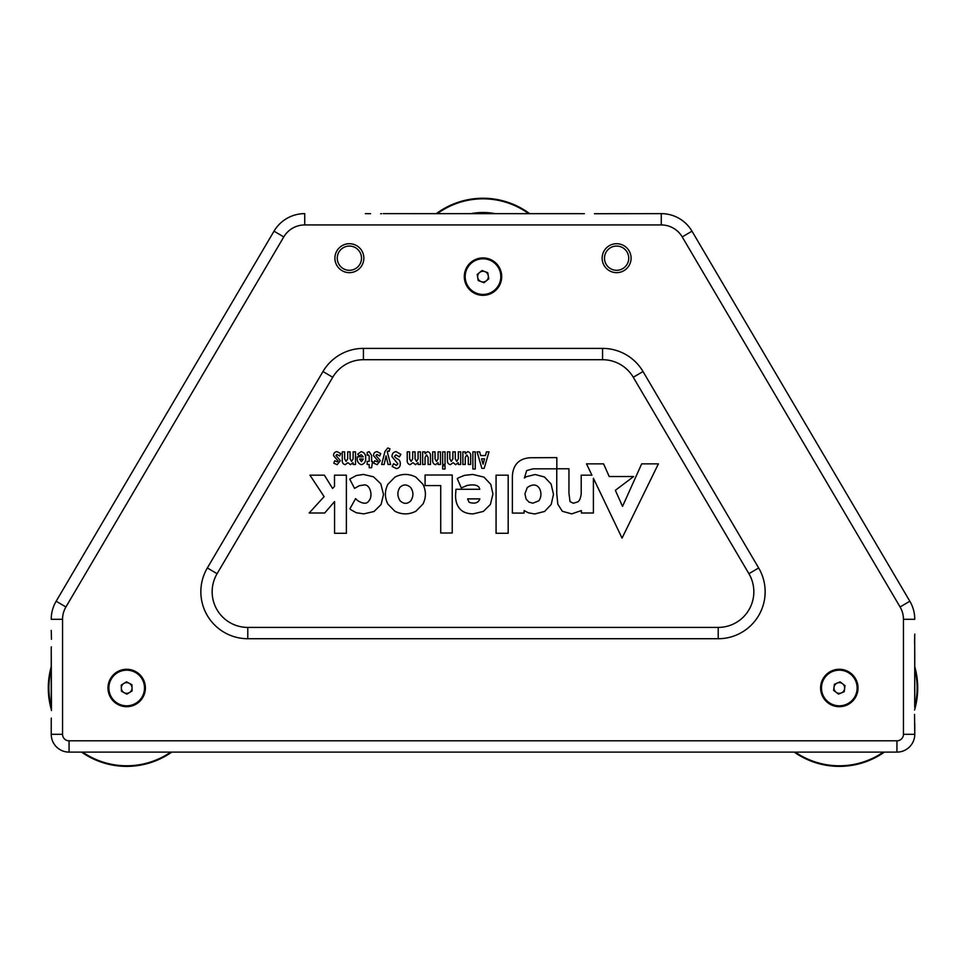 <?xml version="1.0" encoding="UTF-8"?>
<svg xmlns="http://www.w3.org/2000/svg" width="966" height="966" viewBox="0 0 966 966"><rect width="100%" height="100%" fill="white"/><g stroke="black" fill="none" stroke-linecap="round" stroke-linejoin="round"><path stroke-width="1.45" d="M365.329 213.631L370.582 213.679M579.117 213.631L383.26 213.631L584.37 213.679M631.088 258.188A14.478 14.478 0 0 0 616.622 243.71A14.478 14.478 0 0 0 602.144 258.188A14.478 14.478 0 0 0 616.622 272.654A14.478 14.478 0 0 0 631.088 258.188M628.733 258.188A12.111 12.111 0 0 0 616.622 246.064A12.111 12.111 0 0 0 604.499 258.188A12.111 12.111 0 0 0 616.622 270.299A12.111 12.111 0 0 0 628.733 258.188M363.856 258.188A14.478 14.478 0 0 0 349.378 243.71A14.478 14.478 0 0 0 334.912 258.188A14.478 14.478 0 0 0 349.378 272.654A14.478 14.478 0 0 0 363.856 258.188M361.501 258.188A12.111 12.111 0 0 0 349.378 246.064A12.111 12.111 0 0 0 337.267 258.188A12.111 12.111 0 0 0 349.378 270.299A12.111 12.111 0 0 0 361.501 258.188M207.34 567.96L217.084 573.707A35.633 35.633 0 0 0 247.791 627.417L718.209 627.417A35.633 35.633 0 0 0 748.916 573.707L633.273 377.271A35.633 35.633 0 0 0 602.567 359.714L363.433 359.714A35.633 35.633 0 0 0 332.727 377.271L217.084 573.707A35.633 35.633 0 0 0 247.791 627.417L247.791 638.719A46.948 46.948 0 0 1 207.34 567.96L322.982 371.524A46.948 46.948 0 0 1 363.433 348.4L602.567 348.4A46.948 46.948 0 0 1 643.018 371.524L758.66 567.96A46.948 46.948 0 0 1 718.209 638.719L247.791 638.719M51.476 710.565L51.234 648.379L51.234 701.702M51.476 639.299L51.234 630.436M914.766 652.002L914.705 706.858M914.766 705.325L914.705 635.592M914.766 634.07L914.524 643.139M820.605 687.985A18.704 18.704 0 0 1 839.309 669.281A18.704 18.704 0 0 1 858.013 687.985A18.704 18.704 0 0 1 839.309 706.689A18.704 18.704 0 0 1 820.605 687.985M107.987 687.985A18.704 18.704 0 0 1 126.691 669.281A18.704 18.704 0 0 1 145.395 687.985A18.704 18.704 0 0 1 126.691 706.689A18.704 18.704 0 0 1 107.987 687.985M464.296 276.626A18.704 18.704 0 0 1 483 257.922A18.704 18.704 0 0 1 501.704 276.626A18.704 18.704 0 0 1 483 295.33A18.704 18.704 0 0 1 464.296 276.626M479.655 451.859L477.059 451.859L481.889 468.377L484.171 468.377L488.989 451.859L486.466 451.859L485.439 455.554L480.682 455.554L479.655 451.859M409.62 451.859L407.229 451.859L407.229 460.058C406.988 462.545 407.954 464.078 410.139 464.682L412.965 462.678L415.428 464.682L418.012 462.654L418.097 464.465L420.488 464.465L420.488 451.859L418.097 451.859L418.097 458.874L416.551 461.422L415.054 458.874L415.054 451.859L412.663 451.859L412.663 458.874L411.118 461.422L409.62 458.874L409.62 451.859M425.052 451.859L422.661 451.859L422.661 464.465L425.052 464.465L425.052 457.461L426.598 454.901L428.095 457.461L428.095 464.465L430.486 464.465L430.486 456.314C430.715 453.827 429.737 452.269 427.564 451.641L425.052 453.67L425.052 451.859M435.05 451.859L432.659 451.859L432.659 460.009C432.43 462.497 433.396 464.054 435.569 464.682L438.093 462.654L438.093 464.465L440.484 464.465L440.484 451.859L438.093 451.859L438.093 458.874L436.547 461.422L435.05 458.874L435.05 451.859M445.048 451.859L442.657 451.859L442.657 464.465L445.048 464.465L445.048 451.859M445.048 465.769L442.657 465.769L442.657 469.029L445.048 469.029L445.048 465.769M449.83 451.859L447.439 451.859L447.439 460.058C447.198 462.545 448.164 464.078 450.337 464.682L453.175 462.678L455.638 464.682L458.21 462.654L458.307 464.465L460.697 464.465L460.697 451.859L458.307 451.859L458.307 458.874L456.761 461.422L455.264 458.874L455.264 451.859L452.873 451.859L452.873 458.874L451.327 461.422L449.83 458.874L449.83 451.859M465.262 451.859L462.871 451.859L462.871 464.465L465.262 464.465L465.262 457.461L466.807 454.901L468.305 457.461L468.305 464.465L470.696 464.465L470.696 456.314C470.925 453.827 469.947 452.269 467.773 451.641L465.262 453.67L465.262 451.859M475.26 451.859L472.869 451.859L472.869 469.029L475.26 469.029L475.26 451.859M396.084 451.641C393.295 452.076 391.942 453.766 392.015 456.725L397.883 463.861L396.434 465.334L393.512 463.716L392.22 466.457L396.41 468.595C399.043 468.124 400.335 466.469 400.274 463.644C400.322 461.024 399.103 459.345 396.628 458.584L394.406 456.447L396.036 454.901L399.393 456.894L400.866 454.334L396.084 451.641M384.951 451.496L381.642 464.465L384.178 464.465L386.062 455.843L388.018 464.465L390.614 464.465L387.233 451.75L388.09 450.929L389.129 451.424L389.95 448.816L387.777 447.946L384.951 451.496M377.03 451.641C374.687 451.919 373.528 453.271 373.54 455.686L378.092 460.951L377.187 461.857L374.772 460.685L373.757 463.185L377.138 464.682L380.29 460.661L375.931 455.397L376.969 454.467L379.686 455.964L380.725 453.597L377.03 451.641M369.133 451.641L367.201 452.378L367.201 455.252L368.408 454.901L369.193 456.109L369.193 461.422L367.177 461.422L367.177 464.465L369.193 464.465L369.193 467.725L371.584 467.725L372.622 461.422L371.584 461.422L371.584 455.433L369.133 451.641M357.275 456.858L357.239 457.799C356.949 461.386 358.35 463.68 361.441 464.682C364.436 463.752 365.86 461.579 365.691 458.162L365.691 458.113C365.848 454.612 364.351 452.45 361.199 451.641L357.674 454.141L359.074 455.976L361.163 454.684L363.264 456.858L357.275 456.858M344.645 451.859L342.254 451.859L342.254 460.058C342.012 462.545 342.978 464.078 345.152 464.682L347.989 462.678L350.453 464.682L353.025 462.654L353.121 464.465L355.512 464.465L355.512 451.859L353.121 451.859L353.121 458.874L351.576 461.422L350.078 458.874L350.078 451.859L347.688 451.859L347.688 458.874L346.142 461.422L344.645 458.874L344.645 451.859M337.037 451.641C334.695 451.919 333.536 453.271 333.56 455.686L338.1 460.951L337.194 461.857L334.779 460.685L333.765 463.185L337.158 464.682L340.31 460.661L335.951 455.397L336.977 454.467L339.694 455.964L340.744 453.597L337.037 451.641M309.929 475.163L324.117 496.633L309.168 512.994L324.697 512.994L334.562 501.595L334.562 533.28L346.383 533.28L346.383 475.163L334.49 475.163L334.49 486.405L332.582 488.446L324.371 475.163L309.929 475.163M459.816 508.792L459.973 508.973C462.955 512.234 467.363 513.864 473.195 513.876L483.35 511.425L490.402 504.445L492.926 494.049L490.788 484.377L483.942 477.107L472.688 474.439L464.405 475.381L458.741 477.699L457.256 478.629L461.301 487.939L467.121 485.427C470.925 484.799 478.798 483.688 479.752 489.279L455.976 489.279L455.541 495.546C455.566 501.137 456.99 505.556 459.816 508.792L459.973 508.973M387.849 504.059L394.889 511.243C401.856 514.745 408.86 514.757 415.875 511.243L422.951 504.047C426.223 497.478 426.211 490.885 422.915 484.244L415.803 477.059C408.835 473.557 401.88 473.557 394.961 477.071L387.897 484.244C384.589 490.885 384.577 497.478 387.849 504.059M425.088 475.006L425.088 485.572L440.725 485.572L440.725 533.003L452.233 533.003L452.233 475.006L425.088 475.006M363.457 474.439L356.273 475.538L349.728 479.136L354.546 488.385L359.255 485.705L363.168 485.137C370.183 483.012 373.347 496.379 368.879 500.847L368.855 500.871C366.899 504.119 363.144 503.998 357.553 500.545L355.597 498.613L349.897 508.804L351.117 509.891L356.333 512.765L363.808 513.876L374.011 511.509L381.087 504.542L383.502 494.495L380.797 483.809L373.528 476.818L363.457 474.439M496.065 533.28L508.188 533.28L508.188 475.163L496.065 475.163L496.065 533.28M557.805 504.167L562.333 511.28L571.703 513.876L581.351 510.591L581.375 512.994L593.402 512.994L593.402 478.242L622.056 538.098L658.401 463.861L641.678 463.861L622.539 506.389L615.354 490.33L633.599 476.54L609.22 476.54L603.593 463.861L586.507 463.861L591.929 475.163L581.206 475.163L581.206 493.976C580.481 499.048 579.045 501.777 576.895 502.151L573.333 503.25L570.025 501.595L568.95 493.24L568.95 468.788L556.827 468.788L556.827 457.618L529.899 457.739C524.49 458.186 520.348 459.888 517.45 462.847L517.39 462.919C514.057 466.397 512.378 471.275 512.378 477.518L512.378 513.091L524.067 513.091L524.127 510.579L528.378 512.825L534.681 513.972L544.619 511.449L551.2 504.469L553.482 494.363L551.091 483.99L544.426 476.975L535.176 474.523L526.47 476.661L524.417 477.953L526.675 470.587L533.003 468.836L556.754 468.836L556.754 493.457L557.805 504.167M594.416 213.74L661.275 213.631L595.418 213.679M914.766 723.256L914.766 734.305A17.811 17.811 0 0 1 896.943 752.116L69.057 752.116A17.811 17.811 0 0 1 51.234 734.305L51.234 719.634L51.234 734.305L62.548 734.305A6.508 6.508 0 0 0 69.057 740.813L896.943 740.813A6.508 6.508 0 0 0 903.452 734.305L903.452 619.303A24.319 24.319 0 0 0 900.083 606.974L682.225 236.924A24.319 24.319 0 0 0 661.275 224.945L304.725 224.945A24.319 24.319 0 0 0 283.775 236.924L65.917 606.974A24.319 24.319 0 0 0 62.548 619.303L62.548 734.305M903.452 734.305L914.766 734.305L914.524 714.405M682.225 236.924L691.982 231.176A35.633 35.633 0 0 0 661.275 213.631A35.633 35.633 0 0 1 691.982 231.176L909.839 601.226A35.633 35.633 0 0 1 914.766 619.303A35.633 35.633 0 0 0 909.839 601.226L900.083 606.974M65.917 606.974L56.161 601.226A35.633 35.633 0 0 0 51.234 619.303A35.633 35.633 0 0 1 56.161 601.226L274.018 231.176A35.633 35.633 0 0 1 304.725 213.631L304.725 224.945M380.628 213.74L381.63 213.679M51.234 648.379L51.295 646.846M51.234 719.634L51.295 718.1M526.072 499.036L524.936 493.771L527.255 487.601C539.233 478.919 544.112 494.459 538.738 500.847L532.894 503.189L528.945 502.103L526.072 499.036M400.117 500.811C397.207 496.27 397.147 491.779 399.948 487.359C403.317 484.147 406.879 484.183 410.647 487.468C413.629 491.827 413.665 496.295 410.779 500.871C407.362 504.167 403.812 504.155 400.117 500.811M468.872 501.777L467.616 498.879L479.848 498.879C478.882 501.74 476.745 503.141 473.412 503.105C470.37 502.888 468.86 502.441 468.872 501.777M361.441 461.639L359.618 459.031L363.301 459.031L361.441 461.639M483.06 464.139L481.563 458.814L484.558 458.814L483.06 464.139M869.243 760.435A78.391 78.391 0 0 1 794.245 752.116A78.391 78.391 0 0 0 884.385 752.116M914.548 710.01A78.391 78.391 0 0 0 914.766 666.721M51.234 666.721A78.391 78.391 0 0 0 51.452 710.01A78.391 78.391 0 0 1 51.234 666.721A78.391 78.391 0 0 0 51.452 710.01M81.615 752.116A78.391 78.391 0 0 0 167.734 754.772A78.391 78.391 0 0 1 81.615 752.116A78.391 78.391 0 0 0 171.755 752.116M529.646 213.631A78.391 78.391 0 0 0 436.354 213.631M495.039 213.631A64.13 64.13 0 0 0 470.961 213.631M836.085 692.248A5.349 5.349 0 0 0 844.61 688.649A5.349 5.349 0 0 0 837.244 683.059A5.349 5.349 0 0 0 836.085 692.248M846.216 704.407A17.811 17.811 0 0 0 855.731 681.078A17.811 17.811 0 0 0 832.414 671.563A17.811 17.811 0 0 0 822.887 694.892A17.811 17.811 0 0 0 846.216 704.407M838.536 694.107L833.622 690.376L834.395 684.254L840.082 681.863L844.996 685.594L844.224 691.716L838.536 694.107M124.167 692.707A5.349 5.349 0 0 0 132.028 687.804A5.349 5.349 0 0 0 123.865 683.445A5.349 5.349 0 0 0 124.167 692.707M136.109 703.103A17.811 17.811 0 0 0 141.809 678.567A17.811 17.811 0 0 0 117.272 672.867A17.811 17.811 0 0 0 111.561 697.404A17.811 17.811 0 0 0 136.109 703.103M126.896 694.156L121.45 691.245L121.245 685.075L126.486 681.815L131.931 684.725L132.137 690.895L126.896 694.156M481.104 281.625A5.349 5.349 0 0 0 488.277 275.769A5.349 5.349 0 0 0 479.619 272.484A5.349 5.349 0 0 0 481.104 281.625M494.266 290.416A17.811 17.811 0 0 0 496.802 265.348A17.811 17.811 0 0 0 471.734 262.824A17.811 17.811 0 0 0 469.198 287.892A17.811 17.811 0 0 0 494.266 290.416M483.99 282.712L478.218 280.526L477.228 274.441L482.01 270.528L487.782 272.714L488.772 278.812L483.99 282.712M914.766 734.305A17.811 17.811 0 0 1 896.943 752.116L896.943 740.813M283.775 236.924L274.018 231.176A35.633 35.633 0 0 1 304.725 213.631M69.057 740.813L69.057 752.116A17.811 17.811 0 0 1 51.234 734.305M643.018 371.524L633.273 377.271A35.633 35.633 0 0 0 602.567 359.714L602.567 348.4M718.209 638.719L718.209 627.417A35.633 35.633 0 0 0 748.916 573.707L758.66 567.96M363.433 348.4L363.433 359.714A35.633 35.633 0 0 0 332.727 377.271L322.982 371.524M51.234 619.303L62.548 619.303M903.452 619.303L914.766 619.303M661.275 213.631L661.275 224.945M795.272 752.116A77.799 77.799 0 0 0 883.359 752.116M914.693 707.269A77.799 77.799 0 0 0 914.766 668.991M51.234 668.991A77.799 77.799 0 0 0 51.307 707.269M82.641 752.116A77.799 77.799 0 0 0 170.728 752.116M528.656 213.631A77.799 77.799 0 0 0 437.344 213.631"/></g></svg>

